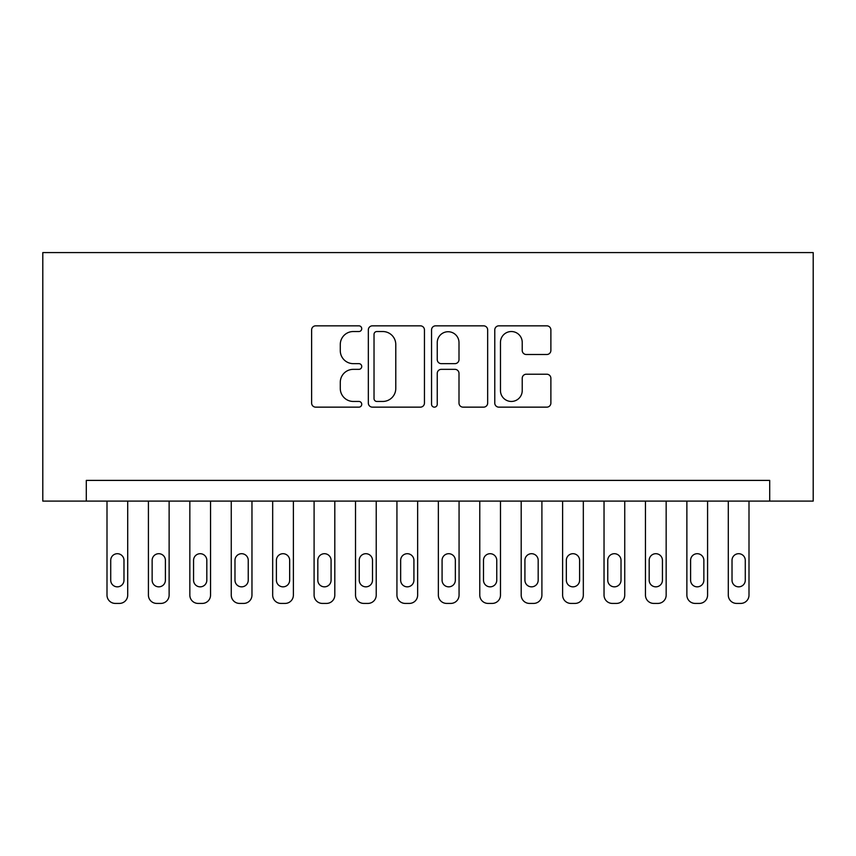 <?xml version="1.0" encoding="UTF-8"?>
<svg xmlns="http://www.w3.org/2000/svg" width="856" height="856" viewBox="0 0 856 856"><rect width="100%" height="100%" fill="white"/><g stroke="black" fill="none" stroke-linecap="round" stroke-linejoin="round"><path stroke-width="1.28" d="M361.735 328.683A2.846 2.846 0 0 0 358.889 325.836L315.693 325.836A4.066 4.066 0 0 0 311.627 329.902L311.627 403.08A4.066 4.066 0 0 0 315.693 407.146L358.889 407.146A2.846 2.846 0 0 0 361.735 404.3A2.846 2.846 0 0 0 358.889 401.453L353.293 401.453A13.011 13.011 0 0 1 340.281 388.442L340.281 382.343A13.011 13.011 0 0 1 353.293 369.343L358.889 369.343A2.846 2.846 0 0 0 361.735 366.496A2.846 2.846 0 0 0 358.889 363.65L353.293 363.65A13.011 13.011 0 0 1 340.281 350.639L340.281 344.54A13.011 13.011 0 0 1 353.293 331.529L358.889 331.529A2.846 2.846 0 0 0 361.735 328.683M546.813 354.502A4.066 4.066 0 0 0 550.879 350.436L550.879 329.902A4.066 4.066 0 0 0 546.813 325.836L498.845 325.836A4.066 4.066 0 0 0 494.779 329.902L494.779 403.08A4.066 4.066 0 0 0 498.845 407.146L546.813 407.146A4.066 4.066 0 0 0 550.879 403.08L550.879 378.288A4.066 4.066 0 0 0 546.813 374.222L526.29 374.222A4.066 4.066 0 0 0 522.224 378.288L522.224 390.582A10.871 10.871 0 0 1 511.342 401.453A10.871 10.871 0 0 1 500.471 390.582L500.471 342.4A10.871 10.871 0 0 1 511.342 331.529A10.871 10.871 0 0 1 522.224 342.4L522.224 350.436A4.066 4.066 0 0 0 526.29 354.502L546.813 354.502M769.705 501.102L813.2 501.102L813.2 252.584L42.8 252.584L42.8 501.102L769.705 501.102L769.705 480.398L86.296 480.398L86.296 501.102M424.448 329.902A4.066 4.066 0 0 0 420.382 325.836L372.403 325.836A4.066 4.066 0 0 0 368.337 329.902L368.337 403.08A4.066 4.066 0 0 0 372.403 407.146L420.382 407.146A4.066 4.066 0 0 0 424.448 403.08L424.448 329.902M435.618 325.836L483.597 325.836A4.066 4.066 0 0 1 487.663 329.902L487.663 403.08A4.066 4.066 0 0 1 483.597 407.146L463.064 407.146A4.066 4.066 0 0 1 458.998 403.08L458.998 373.409A4.066 4.066 0 0 0 454.932 369.343L441.311 369.343A4.066 4.066 0 0 0 437.245 373.409L437.245 404.3A2.846 2.846 0 0 1 434.399 407.146A2.846 2.846 0 0 1 431.552 404.3L431.552 329.902A4.066 4.066 0 0 1 435.618 325.836M376.875 331.529A2.846 2.846 0 0 0 374.029 334.375L374.029 398.607A2.846 2.846 0 0 0 376.875 401.453L382.771 401.453A13.011 13.011 0 0 0 395.782 388.442L395.782 344.54A13.011 13.011 0 0 0 382.771 331.529L376.875 331.529M458.998 342.603A10.871 10.871 0 0 0 448.127 331.732A10.871 10.871 0 0 0 437.245 342.603L437.245 359.584A4.066 4.066 0 0 0 441.311 363.65L454.932 363.65A4.066 4.066 0 0 0 458.998 359.584L458.998 342.603M127.704 501.102L127.704 595.123A8.282 8.282 0 0 1 119.423 603.416L115.282 603.416A8.282 8.282 0 0 1 107 595.123L107 501.102M123.981 580.218L123.981 560.338A6.623 6.623 0 0 0 117.358 553.704A6.623 6.623 0 0 0 110.724 560.338L110.724 580.218A6.623 6.623 0 0 0 117.358 586.842A6.623 6.623 0 0 0 123.981 580.218M169.124 501.102L169.124 595.123A8.282 8.282 0 0 1 160.842 603.416L156.702 603.416A8.282 8.282 0 0 1 148.42 595.123L148.42 501.102M165.401 580.218L165.401 560.338A6.623 6.623 0 0 0 158.777 553.704A6.623 6.623 0 0 0 152.143 560.338L152.143 580.218A6.623 6.623 0 0 0 158.777 586.842A6.623 6.623 0 0 0 165.401 580.218M210.544 501.102L210.544 595.123A8.282 8.282 0 0 1 202.262 603.416L198.121 603.416A8.282 8.282 0 0 1 189.839 595.123L189.839 501.102M206.82 580.218L206.82 560.338A6.623 6.623 0 0 0 200.197 553.704A6.623 6.623 0 0 0 193.563 560.338L193.563 580.218A6.623 6.623 0 0 0 200.197 586.842A6.623 6.623 0 0 0 206.82 580.218M251.964 501.102L251.964 595.123A8.282 8.282 0 0 1 243.682 603.416L239.541 603.416A8.282 8.282 0 0 1 231.259 595.123L231.259 501.102M248.24 580.218L248.24 560.338A6.623 6.623 0 0 0 241.617 553.704A6.623 6.623 0 0 0 234.983 560.338L234.983 580.218A6.623 6.623 0 0 0 241.617 586.842A6.623 6.623 0 0 0 248.24 580.218M293.383 501.102L293.383 595.123A8.282 8.282 0 0 1 285.101 603.416L280.961 603.416A8.282 8.282 0 0 1 272.679 595.123L272.679 501.102M289.66 580.218L289.66 560.338A6.623 6.623 0 0 0 283.036 553.704A6.623 6.623 0 0 0 276.402 560.338L276.402 580.218A6.623 6.623 0 0 0 283.036 586.842A6.623 6.623 0 0 0 289.66 580.218M334.803 501.102L334.803 595.123A8.282 8.282 0 0 1 326.521 603.416L322.38 603.416A8.282 8.282 0 0 1 314.099 595.123L314.099 501.102M331.079 580.218L331.079 560.338A6.623 6.623 0 0 0 324.456 553.704A6.623 6.623 0 0 0 317.822 560.338L317.822 580.218A6.623 6.623 0 0 0 324.456 586.842A6.623 6.623 0 0 0 331.079 580.218M376.223 501.102L376.223 595.123A8.282 8.282 0 0 1 367.941 603.416L363.8 603.416A8.282 8.282 0 0 1 355.518 595.123L355.518 501.102M372.499 580.218L372.499 560.338A6.623 6.623 0 0 0 365.876 553.704A6.623 6.623 0 0 0 359.242 560.338L359.242 580.218A6.623 6.623 0 0 0 365.876 586.842A6.623 6.623 0 0 0 372.499 580.218M417.642 501.102L417.642 595.123A8.282 8.282 0 0 1 409.361 603.416L405.22 603.416A8.282 8.282 0 0 1 396.938 595.123L396.938 501.102M413.919 580.218L413.919 560.338A6.623 6.623 0 0 0 407.296 553.704A6.623 6.623 0 0 0 400.661 560.338L400.661 580.218A6.623 6.623 0 0 0 407.296 586.842A6.623 6.623 0 0 0 413.919 580.218M459.062 501.102L459.062 595.123A8.282 8.282 0 0 1 450.78 603.416L446.639 603.416A8.282 8.282 0 0 1 438.358 595.123L438.358 501.102M455.339 580.218L455.339 560.338A6.623 6.623 0 0 0 448.705 553.704A6.623 6.623 0 0 0 442.081 560.338L442.081 580.218A6.623 6.623 0 0 0 448.705 586.842A6.623 6.623 0 0 0 455.339 580.218M500.482 501.102L500.482 595.123A8.282 8.282 0 0 1 492.2 603.416L488.059 603.416A8.282 8.282 0 0 1 479.777 595.123L479.777 501.102M496.758 580.218L496.758 560.338A6.623 6.623 0 0 0 490.124 553.704A6.623 6.623 0 0 0 483.501 560.338L483.501 580.218A6.623 6.623 0 0 0 490.124 586.842A6.623 6.623 0 0 0 496.758 580.218M541.902 501.102L541.902 595.123A8.282 8.282 0 0 1 533.62 603.416L529.479 603.416A8.282 8.282 0 0 1 521.197 595.123L521.197 501.102M538.178 580.218L538.178 560.338A6.623 6.623 0 0 0 531.544 553.704A6.623 6.623 0 0 0 524.921 560.338L524.921 580.218A6.623 6.623 0 0 0 531.544 586.842A6.623 6.623 0 0 0 538.178 580.218M583.321 501.102L583.321 595.123A8.282 8.282 0 0 1 575.039 603.416L570.899 603.416A8.282 8.282 0 0 1 562.617 595.123L562.617 501.102M579.598 580.218L579.598 560.338A6.623 6.623 0 0 0 572.964 553.704A6.623 6.623 0 0 0 566.34 560.338L566.34 580.218A6.623 6.623 0 0 0 572.964 586.842A6.623 6.623 0 0 0 579.598 580.218M624.741 501.102L624.741 595.123A8.282 8.282 0 0 1 616.459 603.416L612.318 603.416A8.282 8.282 0 0 1 604.036 595.123L604.036 501.102M621.017 580.218L621.017 560.338A6.623 6.623 0 0 0 614.383 553.704A6.623 6.623 0 0 0 607.76 560.338L607.76 580.218A6.623 6.623 0 0 0 614.383 586.842A6.623 6.623 0 0 0 621.017 580.218M666.161 501.102L666.161 595.123A8.282 8.282 0 0 1 657.879 603.416L653.738 603.416A8.282 8.282 0 0 1 645.456 595.123L645.456 501.102M662.437 580.218L662.437 560.338A6.623 6.623 0 0 0 655.803 553.704A6.623 6.623 0 0 0 649.18 560.338L649.18 580.218A6.623 6.623 0 0 0 655.803 586.842A6.623 6.623 0 0 0 662.437 580.218M707.58 501.102L707.58 595.123A8.282 8.282 0 0 1 699.298 603.416L695.158 603.416A8.282 8.282 0 0 1 686.876 595.123L686.876 501.102M703.857 580.218L703.857 560.338A6.623 6.623 0 0 0 697.223 553.704A6.623 6.623 0 0 0 690.599 560.338L690.599 580.218A6.623 6.623 0 0 0 697.223 586.842A6.623 6.623 0 0 0 703.857 580.218M749 501.102L749 595.123A8.282 8.282 0 0 1 740.718 603.416L736.577 603.416A8.282 8.282 0 0 1 728.296 595.123L728.296 501.102M745.276 580.218L745.276 560.338A6.623 6.623 0 0 0 738.642 553.704A6.623 6.623 0 0 0 732.019 560.338L732.019 580.218A6.623 6.623 0 0 0 738.642 586.842A6.623 6.623 0 0 0 745.276 580.218"/></g></svg>
